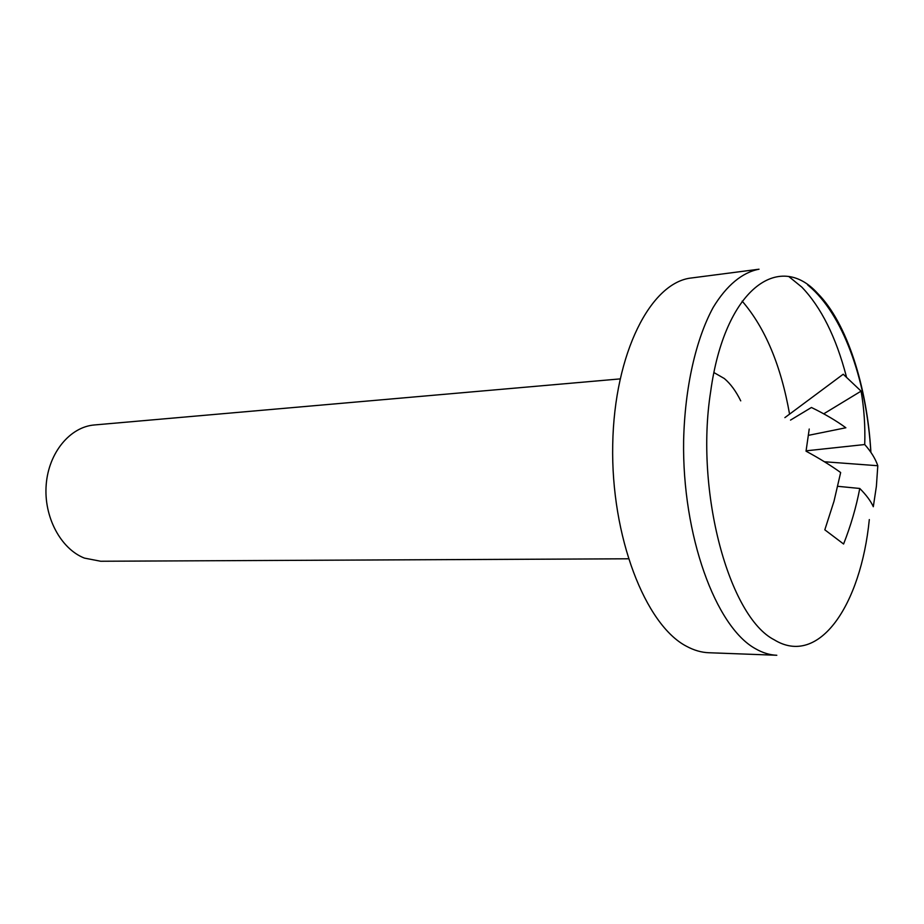 <?xml version="1.0" encoding="UTF-8"?>
<svg xmlns="http://www.w3.org/2000/svg" width="924" height="924" viewBox="0 0 924 924"><rect width="100%" height="100%" fill="white"/><g stroke="black" fill="none" stroke-linecap="round" stroke-linejoin="round"><path stroke-width="1.39" d="M870.905 452.356C867.22 386.498 846.869 322.695 817.601 293.347C778.747 250.427 724.566 289.593 710.671 391.522C694.79 491.868 729.14 616.932 774.254 639.812C819.045 667.324 860.879 605.001 869.311 519.565M686.532 646.292C693.982 650.311 701.408 652.471 708.812 652.737L776.807 655.266C769.692 655 762.554 652.806 755.382 648.671C715.696 626.899 682.074 535.423 683.621 440.563C684.869 387.422 695.864 339.224 713.166 307.461C726.634 285.204 742.503 272.314 759.031 269.207L691.556 277.962C651.039 282.063 614.298 352.737 612.716 444.64C610.822 536.474 645.333 625.04 686.532 646.292M789.57 414.137C780.976 365.488 765.176 327.812 742.168 301.132M620.039 378.909L94.398 424.959C70.12 426.865 48.637 452.587 46.2 484.684C43.578 516.735 60.684 548.833 84.407 558.096L100.681 561.249L628.332 558.789M740.736 400.866C735.978 391.187 730.503 383.726 724.289 378.505L713.952 372.58M808.408 435.354L845.864 427.766C836.312 420.767 824.832 413.998 811.434 407.484L790.517 420.097M784.88 417.625L843.219 374.232L861.087 391.141L823.723 413.825M809.228 429.025L806.04 451.178C819.461 458.443 830.999 465.569 840.655 472.534L834.002 501.235L824.82 529.822L843.589 544.017C850.796 525.687 856.202 507.172 859.77 488.473C866.238 494.964 870.755 501.039 873.307 506.722L876.391 486.278L877.8 465.731C875.421 458.731 871.055 451.663 864.725 444.536C865.314 426.16 864.102 408.362 861.087 391.141M864.725 444.536L806.098 450.82M877.8 465.731L824.416 461.757M837.779 486.313L859.77 488.473M846.384 376.622C836.058 337.156 821.193 307.311 801.789 287.087L789.084 276.761M870.835 452.252C866.943 384.465 845.252 319.219 811.85 288.542L807.692 284.915"/></g></svg>
